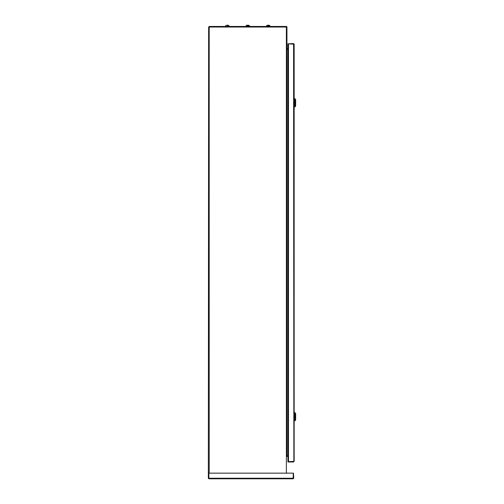 <?xml version="1.0" encoding="UTF-8"?>
<svg xmlns="http://www.w3.org/2000/svg" width="504" height="504" viewBox="0 0 504 504"><rect width="100%" height="100%" fill="white"/><g stroke="black" fill="none" stroke-linecap="round" stroke-linejoin="round"><path stroke-width="0.76" d="M208.631 27.033L209.198 26.466L246.091 26.466L246.091 25.811L249.486 25.811L249.486 26.466L286.379 26.466L286.379 27.033L286.94 27.033A0.567 0.567 0 0 0 286.379 26.466L209.236 26.466L209.198 27.033L208.631 27.033L208.347 478.233L208.914 478.8L208.832 473.149L293.246 473.149L293.164 478.8L208.914 478.8M287.935 49.083L287.223 49.083A0.567 0.567 0 0 1 286.94 49.008L286.94 455.975A0.567 0.567 0 0 1 287.223 455.899L287.935 455.899M209.198 26.466L208.914 27.033M287.935 456.183L286.94 456.466L286.94 27.033L286.94 48.516L287.935 48.8M286.94 455.83L286.94 49.153M287.935 455.83L287.223 455.83M287.223 49.153L287.935 49.153M293.164 478.8L293.725 478.233L293.448 473.149L293.725 478.233M208.347 478.233L208.914 478.516M208.631 478.233L208.631 473.149M288.496 43.905L294.153 44.138L294.153 461.412L287.935 461.645L287.935 43.905L288.496 43.905L288.496 461.645M293.87 461.412L293.586 43.905M293.586 461.979L287.935 461.979L293.586 461.696M294.153 44.138L293.586 43.571L287.935 43.854L293.586 43.571M294.153 420.985L294.519 420.985L294.519 412.505L294.153 412.505M295.161 416.745L295.161 412.789L295.653 413.633L295.653 419.857L295.161 420.701L295.161 416.745M294.153 107.037L294.519 107.037L294.519 98.557L294.153 98.557M295.161 102.797L295.161 98.841L295.653 99.691L295.653 105.909L295.161 106.76L295.161 102.797M226.441 26.466L223.052 26.466M271.391 26.466L272.525 26.466M269.174 25.313L269.174 25.313A2.829 2.829 0 0 1 269.917 25.685A2.829 2.829 0 0 0 269.174 25.313M267.952 25.2L267.889 25.2A2.822 2.766 -90 0 1 267.952 25.2L268.374 25.2A2.822 1.808 90 0 1 268.689 25.313A2.797 1.921 127.9 0 1 268.997 25.313A2.822 1.808 -90 0 0 268.682 25.2M266.591 26.466L266.654 25.685L269.917 25.685A2.829 2.829 0 0 0 268.714 25.2M267.889 25.2L267.863 25.2A2.822 2.167 90 0 0 267.485 25.313A2.797 1.6 -123 0 1 267.611 25.307A2.797 1.6 -123 0 1 267.744 25.313A2.822 2.167 -90 0 1 268.122 25.2M246.236 25.685L249.417 25.685A2.829 2.829 0 0 0 248.453 25.244A2.822 2.69 -90 0 0 248.207 25.2L248.094 25.2A2.822 2.69 90 0 1 248.56 25.313A2.797 0.756 117.6 0 1 248.623 25.307A2.797 0.756 117.6 0 1 248.68 25.313A2.822 2.69 -90 0 0 248.453 25.244M246.091 26.466L247.275 26.466M247.785 25.244A2.822 0.857 90 0 0 247.71 25.2L247.71 25.313A2.822 0.857 -90 0 1 247.867 25.2L248.094 25.2M247.716 25.313A2.797 2.388 -148.7 0 0 247.332 25.313A2.822 0.857 90 0 1 247.483 25.2A2.822 2.69 -90 0 0 247.483 25.2L247.477 25.2M246.954 25.307A2.797 0.756 -117.6 0 0 246.891 25.313A2.822 2.69 90 0 1 247.369 25.2L247.71 25.2M228.986 26.466L228.923 25.685A2.829 2.829 0 0 0 228.167 25.307L228.167 25.313A2.822 2.822 0 0 0 227.669 25.2A2.822 2.822 0 0 1 228.167 25.313L228.167 25.307M227.291 25.685L228.986 25.811L227.291 25.685M225.597 26.466L225.66 25.685A2.829 2.829 0 0 1 226.416 25.307L226.416 25.313A2.822 2.822 0 0 1 226.913 25.2L227.09 25.313A2.797 2.501 180 0 1 227.493 25.313L227.669 25.2M226.913 25.2A2.822 2.822 0 0 0 226.416 25.313L226.416 25.307M248.529 25.263L248.529 25.263A2.829 2.829 0 0 1 249.417 25.685L249.417 25.685M209.198 473.149L209.198 27.033L286.379 27.033L286.379 473.149M293.246 478.233L208.832 478.233M267.391 25.313A2.829 2.829 0 0 0 266.654 25.685L269.917 25.685M294.519 412.789L295.161 412.789M294.519 420.701L295.161 420.701M294.519 98.841L295.161 98.841M294.519 106.76L295.161 106.76M269.98 26.466L269.98 25.811M266.591 25.811L266.654 25.685A2.829 2.829 0 0 1 267.857 25.2M246.154 25.685L246.154 25.685A2.829 2.829 0 0 1 247.124 25.244M249.486 26.466L249.486 25.811"/></g></svg>

